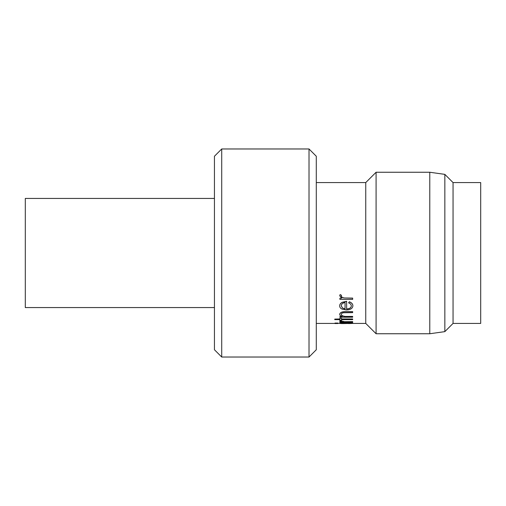 <?xml version="1.0" encoding="UTF-8"?>
<svg xmlns="http://www.w3.org/2000/svg" width="506" height="506" viewBox="0 0 506 506"><rect width="100%" height="100%" fill="white"/><g stroke="black" fill="none" stroke-linecap="round" stroke-linejoin="round"><path stroke-width="0.76" d="M214.443 198.441L25.3 198.441L25.3 307.559L214.443 307.559M309.014 148.973L316.288 156.246L316.288 349.754L309.014 357.027L309.014 148.973L221.717 148.973L221.717 357.027L309.014 357.027M221.717 148.973L214.443 156.246L214.443 349.754L221.717 357.027M453.053 182.577L480.7 182.577L480.7 323.423L453.053 323.423L453.053 182.577L444.844 174.368L444.844 331.632L429.777 333.751L429.777 172.249L376.091 172.249L376.091 333.751L429.777 333.751M339.684 295.757L340.121 294.574L339.684 295.757L341.784 298.192L339.905 298.192L341.601 298.097M340.121 294.574L341.474 295.264L341.246 295.991C341.518 297.085 342.435 297.749 343.998 297.977L352.663 298.097L352.663 299.388L339.905 299.388L339.905 298.192M341.246 295.902C341.518 296.997 342.429 297.654 343.998 297.882M348.634 302.765L349.368 301.766C351.695 302.702 352.872 304.062 352.891 305.845L352.891 305.953C352.549 308.515 350.361 309.855 346.319 309.976L342.062 309.096C340.462 308.331 339.665 307.275 339.684 305.928L339.684 305.82C339.678 304.403 340.519 303.22 342.195 302.284L346.623 301.285L346.623 309.039C349.507 308.919 351.075 307.933 351.322 306.086C351.29 304.713 350.399 303.638 348.634 302.866L348.634 302.765M346.623 308.926C349.507 308.805 351.075 307.819 351.322 305.972M339.684 314.283C340.222 312.468 342.379 311.633 346.148 311.772L346.148 311.652C342.379 311.513 340.222 312.347 339.684 314.156L339.684 314.283C339.709 315.276 340.551 316.029 342.208 316.547L339.905 316.547L341.841 316.414M346.148 311.652L352.663 311.652L352.663 312.626L343.757 312.727C342.088 312.967 341.246 313.53 341.246 314.416C341.398 315.478 342.524 316.155 344.624 316.44L352.663 316.414L352.663 317.211L339.905 317.211L339.905 316.547M341.246 314.289C341.405 315.352 342.53 316.022 344.624 316.313M339.905 318.28L341.474 318.28L339.905 318.147L339.905 319.103L334.757 319.103L339.905 318.963M341.474 318.963L352.663 318.963L352.663 319.634L341.474 319.634L341.474 320.203M341.474 319.634L341.474 320.336L339.905 320.336L339.905 319.634L339.905 320.203M339.684 320.981L340.121 320.462L339.684 320.981L341.784 321.753L339.905 321.753L340.943 321.607M340.121 320.462L343.998 321.69L352.663 321.607L352.663 322.088L339.905 322.088L339.905 321.753M341.246 320.918L343.998 321.544M334.978 323.056L337.888 323.056L336.433 323.334L337.888 323.53L334.978 323.53L336.433 323.321L334.978 323.056M343.998 323.568L351.322 323.416L346.313 322.891L341.246 323.416L343.998 323.568L341.455 323.568L339.684 323.416L341.057 322.891M352.663 322.657L339.905 322.512L352.663 322.512L352.663 322.891L350.456 322.891L352.891 323.423L348.526 323.568M351.543 322.891L352.891 323.423L365.756 323.423L376.091 333.751M316.288 182.577L365.756 182.577L365.756 323.423M337.888 323.423L342.265 322.891L339.905 322.657M341.354 323.334L351.208 323.334M334.978 323.53L337.888 323.53M334.978 323.201L337.888 323.201M340.121 320.602L341.474 320.842M343.998 321.69L352.663 321.753M341.474 318.28L341.474 319.103L352.663 319.103M339.905 319.634L334.757 319.634L334.757 319.103M346.148 311.772L352.663 311.772M344.624 316.44L352.663 316.547M348.634 302.866L349.368 301.867C351.695 302.809 352.872 304.169 352.891 305.953M339.684 305.928C339.678 304.511 340.519 303.328 342.195 302.386L342.195 302.284M342.195 302.386L346.623 301.38M342.442 307.996L345.054 308.938L345.054 302.512C342.619 303.024 341.348 304.144 341.246 305.877L342.442 307.996L345.054 308.824L345.054 302.512M341.246 305.763L342.442 307.882M340.121 294.656L341.474 295.352M343.998 297.977L352.663 298.192M316.288 323.423L334.978 323.423M453.053 323.423L444.844 331.632M365.756 182.577L376.091 172.249M444.844 174.368L429.777 172.249"/></g></svg>

